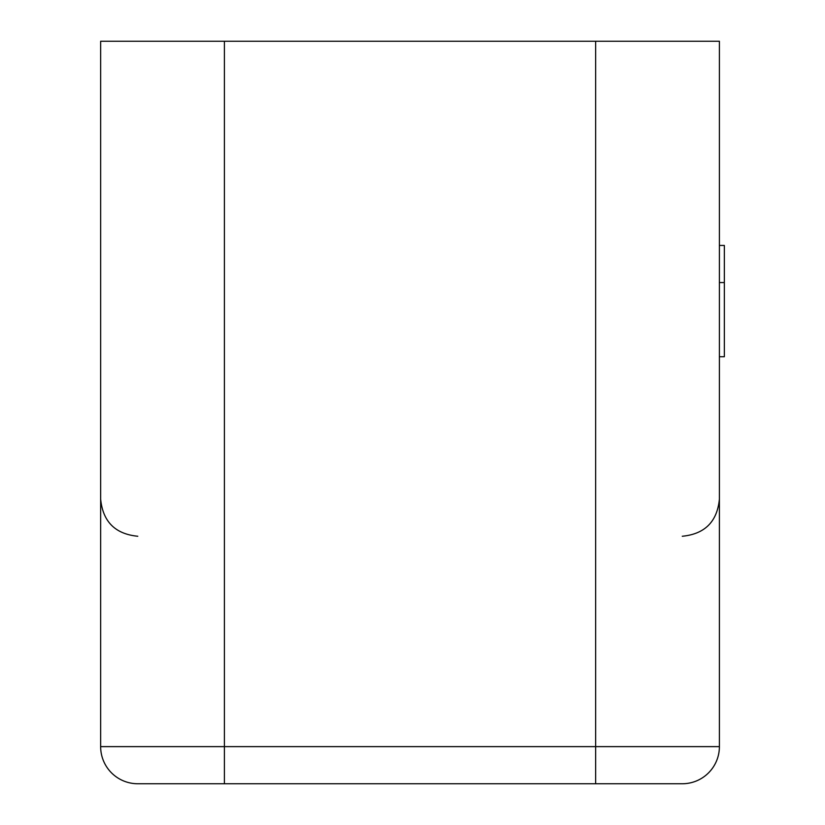 <?xml version="1.0" encoding="UTF-8"?>
<svg xmlns="http://www.w3.org/2000/svg" width="825" height="825" viewBox="0 0 825 825"><rect width="100%" height="100%" fill="white"/><g stroke="black" fill="none" stroke-linecap="round" stroke-linejoin="round"><path stroke-width="1.24" d="M224.4 41.25L224.4 746.625L100.65 746.625A37.125 37.125 0 0 0 137.775 783.75A37.125 37.125 0 0 1 100.65 746.625L100.65 41.25L719.4 41.25L719.4 746.625L719.4 41.25M719.4 245.438L724.35 245.438L724.35 356.73L719.4 356.73M100.65 746.625A37.125 37.125 0 0 0 137.775 783.75L682.275 783.75L595.65 783.75L595.65 41.25M719.4 746.625A37.125 37.125 0 0 1 682.275 783.75A37.125 37.125 0 0 0 719.4 746.625L224.4 746.625L224.4 783.75M724.35 282.562L719.4 282.562M137.775 536.25C115.232 534.053 102.857 521.678 100.65 499.125M682.275 536.25C704.818 534.053 717.193 521.678 719.4 499.125"/></g></svg>

